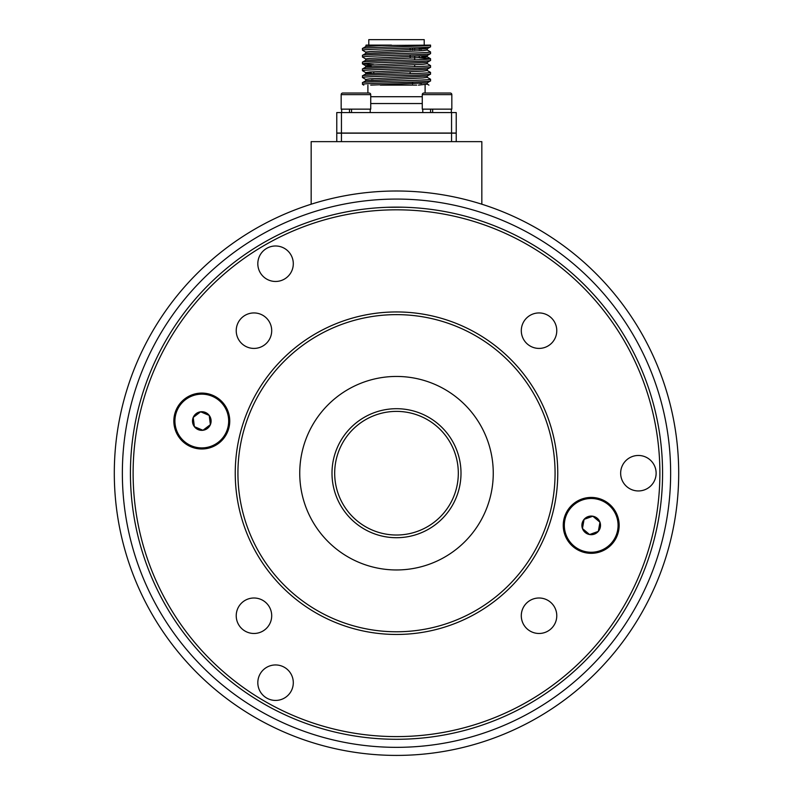 <?xml version="1.0" encoding="UTF-8"?>
<svg xmlns="http://www.w3.org/2000/svg" width="793" height="793" viewBox="0 0 793 793"><rect width="100%" height="100%" fill="white"/><g stroke="black" fill="none" stroke-linecap="round" stroke-linejoin="round"><path stroke-width="1.19" d="M114.301 473.203A282.199 282.199 0 0 1 396.5 191.004A282.199 282.199 0 0 1 678.699 473.203A282.199 282.199 0 0 1 396.5 755.412A282.199 282.199 0 0 1 114.301 473.203M670.64 473.203A274.14 274.14 0 0 0 396.5 199.073A274.14 274.14 0 0 0 122.36 473.203A274.14 274.14 0 0 0 396.5 747.343A274.14 274.14 0 0 0 670.64 473.203M130.429 473.203A266.071 266.071 0 0 0 396.5 739.284A266.071 266.071 0 0 0 662.571 473.203A266.071 266.071 0 0 0 396.5 207.132A266.071 266.071 0 0 0 130.429 473.203M386.716 207.31L402.765 207.201M551.859 342.923A17.733 17.733 0 0 1 521.298 330.671A17.733 17.733 0 0 1 539.032 312.938A17.733 17.733 0 0 1 556.775 330.671A17.733 17.733 0 0 0 539.032 312.938A17.733 17.733 0 0 0 521.298 330.671A17.733 17.733 0 0 1 539.032 312.938M539.032 348.414A17.733 17.733 0 0 1 521.298 330.671A17.733 17.733 0 0 0 539.032 348.414A17.733 17.733 0 0 0 556.755 329.858M271.702 330.671A17.733 17.733 0 0 1 253.968 348.414A17.733 17.733 0 0 1 236.225 330.671A17.733 17.733 0 0 1 253.968 312.938A17.733 17.733 0 0 1 271.702 330.671M253.968 598.001A17.733 17.733 0 0 1 271.702 615.735A17.733 17.733 0 0 1 253.968 633.478A17.733 17.733 0 0 1 236.225 615.735A17.733 17.733 0 0 1 253.968 598.001A17.733 17.733 0 0 1 271.702 615.735A17.733 17.733 0 0 1 253.155 633.458A17.733 17.733 0 0 1 236.245 616.558A17.733 17.733 0 0 1 253.968 598.001M526.78 628.571A17.733 17.733 0 0 1 539.032 598.001A17.733 17.733 0 0 1 556.775 615.735M539.845 633.458A17.733 17.733 0 0 1 539.032 633.478A17.733 17.733 0 0 0 556.775 615.735A17.733 17.733 0 0 0 539.032 598.001A17.733 17.733 0 0 0 521.298 615.735A17.733 17.733 0 0 0 539.032 633.478M620.651 473.203A17.733 17.733 0 0 0 638.385 490.946A17.733 17.733 0 0 0 656.128 473.203A17.733 17.733 0 0 0 638.385 455.469A17.733 17.733 0 0 0 620.651 473.203M659.885 473.203A263.385 263.385 0 0 0 396.5 209.818A263.385 263.385 0 0 0 133.115 473.203A263.385 263.385 0 0 0 396.5 736.598A263.385 263.385 0 0 0 659.885 473.203M173.845 421.033A27.953 27.953 0 0 0 201.799 448.987A27.953 27.953 0 0 0 229.752 421.033A27.953 27.953 0 0 0 201.799 393.08A27.953 27.953 0 0 0 173.845 421.033M563.248 525.372A27.953 27.953 0 0 0 591.201 553.326A27.953 27.953 0 0 0 619.155 525.372A27.953 27.953 0 0 0 591.201 497.429A27.953 27.953 0 0 0 563.248 525.372M284.429 279.086A17.733 17.733 0 0 0 290.922 254.86A17.733 17.733 0 0 0 266.686 248.368A17.733 17.733 0 0 0 260.193 272.594A17.733 17.733 0 0 0 284.429 279.086M284.429 667.329A17.733 17.733 0 0 0 260.193 673.822A17.733 17.733 0 0 0 266.686 698.048A17.733 17.733 0 0 0 290.922 691.555A17.733 17.733 0 0 0 284.429 667.329M271.702 615.735A17.733 17.733 0 0 0 253.968 598.001A17.733 17.733 0 0 0 236.225 615.735A17.733 17.733 0 0 0 253.968 633.478A17.733 17.733 0 0 0 271.702 615.735M253.968 348.414A17.733 17.733 0 0 0 271.702 330.671A17.733 17.733 0 0 0 253.968 312.938A17.733 17.733 0 0 0 236.225 330.671A17.733 17.733 0 0 0 253.968 348.414M235.243 473.203A161.257 161.257 0 0 1 396.5 311.946A161.257 161.257 0 0 1 557.757 473.203A161.257 161.257 0 0 1 396.5 634.459A161.257 161.257 0 0 1 235.243 473.203M555.07 473.203A158.57 158.57 0 0 0 396.5 314.633A158.57 158.57 0 0 0 237.93 473.203A158.57 158.57 0 0 0 396.5 631.773A158.57 158.57 0 0 0 555.07 473.203M299.744 473.203A96.756 96.756 0 0 0 396.5 569.959A96.756 96.756 0 0 0 493.256 473.203A96.756 96.756 0 0 0 396.5 376.447A96.756 96.756 0 0 0 299.744 473.203M461.001 473.203A64.501 64.501 0 0 1 396.5 537.713A64.501 64.501 0 0 1 331.999 473.203A64.501 64.501 0 0 1 396.5 408.702A64.501 64.501 0 0 1 461.001 473.203M334.686 473.203A61.814 61.814 0 0 0 396.5 535.017A61.814 61.814 0 0 0 458.314 473.203A61.814 61.814 0 0 0 396.5 411.389A61.814 61.814 0 0 0 334.686 473.203M597.208 518.255A9.308 9.308 0 0 0 592.837 516.213L584.084 519.375L582.449 528.544L589.566 534.541L598.318 531.379L599.964 522.21A9.308 9.308 0 0 0 597.208 518.255M596.405 519.217L592.837 516.213A9.308 9.308 0 0 0 582.449 528.544A9.308 9.308 0 0 0 598.318 531.379A9.308 9.308 0 0 0 599.964 522.21L596.405 519.217M611.75 542.699A26.873 26.873 0 0 0 608.528 504.824A26.873 26.873 0 0 0 570.653 508.055A26.873 26.873 0 0 0 573.884 545.931A26.873 26.873 0 0 0 611.75 542.699M582.617 528.683L589.566 534.541L598.318 531.379L599.964 522.21L592.837 516.213L584.084 519.375L582.449 528.544M192.56 422.193A9.308 9.308 0 0 0 194.374 426.664L202.958 430.272L210.373 424.651L209.213 415.413L200.639 411.795L193.214 417.425A9.308 9.308 0 0 0 192.56 422.193M193.799 422.045L194.374 426.664A9.308 9.308 0 0 0 210.373 424.651A9.308 9.308 0 0 0 200.639 411.795A9.308 9.308 0 0 0 193.214 417.425L193.799 422.045M198.448 394.369A26.873 26.873 0 0 0 175.134 424.384A26.873 26.873 0 0 0 205.149 447.698A26.873 26.873 0 0 0 228.463 417.683A26.873 26.873 0 0 0 198.448 394.369M200.282 412.063L193.214 417.425L194.374 426.664L202.958 430.272L210.373 424.651M210.353 424.433L209.213 415.413L200.639 411.795M456.233 141.64L456.233 133.174L451.554 133.174L451.554 141.64L341.446 141.64L341.446 133.174L451.554 133.174M341.446 133.174L336.767 133.174L336.767 141.64M422.272 103.546L370.727 103.546M430.282 93.019L425.107 93.019L425.107 85.119M367.893 93.019L362.718 93.019L367.893 93.019L367.893 85.119M424.215 45.112L424.215 39.65L368.785 39.65L368.785 45.112M373.771 73.125L373.771 71.757M419.229 57.681L419.229 56.313M419.229 49.493L419.229 47.709M412.499 47.957L412.499 49.79M412.499 82.095L412.499 83.929M365.781 52.15L362.46 50.197C360.379 49.067 432.641 47.917 430.54 46.787L430.54 45.112C432.631 46.252 360.369 47.392 362.46 48.522L365.781 46.579L381.066 45.498L430.54 45.112M365.732 53.458L365.732 52.09L369.825 51.525L427.219 48.74L430.54 46.787M362.46 50.197L362.46 48.522M363.769 85.119L362.46 84.336C360.379 83.196 432.641 82.056 430.54 80.916L430.54 79.241C432.631 80.38 360.369 81.52 362.46 82.66L365.732 80.767L365.732 79.399L369.825 78.834L427.219 76.039L430.5 74.145L430.54 72.421C432.631 73.551 360.369 74.691 362.46 75.831L365.732 73.937L365.732 72.569L369.825 72.004L427.219 69.219L430.54 67.276L430.54 65.591C432.631 66.731 360.369 67.871 362.46 69.001L365.781 67.058L423.115 64.273L427.268 63.698L427.268 62.33M370.737 85.119L427.219 82.868L430.54 80.916M362.46 84.336L362.46 82.66M365.781 79.459L362.46 77.506C360.379 76.366 432.641 75.226 430.54 74.096M362.46 77.506L362.46 75.831M371.53 73.253L365.781 72.629L362.46 70.676C360.379 69.546 432.641 68.406 430.54 67.266M362.46 70.676L362.46 69.001M373.771 64.778L362.46 63.856C360.379 62.716 432.641 61.576 430.54 60.437L430.54 58.761C432.631 59.901 360.369 61.041 362.46 62.181L365.781 60.228L423.115 57.443L427.268 56.878L427.268 55.51M365.732 67.108L365.732 65.75L369.825 65.175L427.219 62.389L430.54 60.437M362.46 63.856L362.46 62.181M365.781 58.979L362.46 57.027C360.379 55.887 432.641 54.747 430.54 53.617L430.54 51.941C432.631 53.072 360.369 54.211 362.46 55.351L365.781 53.399L423.115 50.613L427.268 50.048L427.268 48.68L419.229 47.867M365.732 60.288L365.732 58.92L369.825 58.355L427.219 55.56L430.54 53.617M362.46 57.027L362.46 55.351M427.219 77.298L430.54 79.241M427.219 70.468L430.54 72.421M427.219 63.638L430.54 65.591M419.229 57.839L430.54 58.761M427.219 49.989L430.54 51.941M427.268 82.809L427.268 84.177L418.436 85.119M419.229 49.235L421.47 49.364M421.47 56.184L427.268 56.868M427.268 69.16L427.268 70.527L423.115 71.092L365.781 73.878M427.268 75.989L427.268 77.357L423.115 77.922L365.781 80.708M419.229 83.364L421.47 83.493M380.382 85.119L416.731 85.119M373.771 80.212L371.53 80.083M371.53 66.424L365.781 65.799L362.5 63.906M365.732 46.628L366.079 45.112L391.455 45.112M410.13 73.67L410.13 71.727M410.13 58.077L410.13 54.866M410.13 49.88L410.13 48.036M414.689 47.887L414.689 49.701M414.689 56.531L414.689 59.862M414.689 64.729L414.689 66.691M341.446 112.556L341.446 133.036L336.767 133.036L336.767 112.556L451.554 112.556L451.554 133.036L456.233 133.036L456.233 112.556L451.554 112.556M341.446 133.036L451.554 133.036M412.598 83.919L412.598 82.085M349.485 112.556L349.485 109.147M351.557 112.556L351.557 109.147M430.579 112.556L430.579 109.147M432.651 112.556L432.651 109.147M422.272 94.635L451.832 94.635A1.616 1.616 0 0 0 450.216 93.019L423.878 93.019A1.616 1.616 0 0 0 422.272 94.635L422.272 109.147L451.832 109.147L451.832 94.635A1.616 1.616 0 0 0 450.216 93.019L443.822 93.019M370.727 94.635L341.168 94.635L341.168 109.147L370.727 109.147L370.727 94.635A1.616 1.616 0 0 0 369.122 93.019L342.784 93.019A1.616 1.616 0 0 0 341.168 94.635A1.616 1.616 0 0 1 342.784 93.019M311.163 204.217L311.163 141.64L481.837 141.64L481.837 204.217M370.727 96.716L422.272 96.716M430.5 58.712L427.219 56.818M428.934 85.119L427.219 84.117M341.684 109.147L341.684 112.556M370.222 109.147L370.222 112.556M422.778 109.147L422.778 112.556M451.316 109.147L451.316 112.556"/></g></svg>
